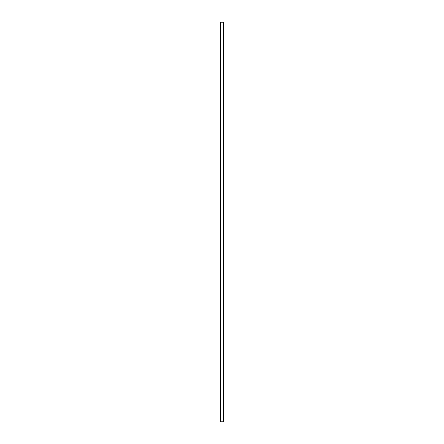 <?xml version="1.0" encoding="UTF-8"?>
<svg xmlns="http://www.w3.org/2000/svg" width="444" height="444" viewBox="0 0 444 444"><rect width="100%" height="100%" fill="white"/><g stroke="black" fill="none" stroke-linecap="round" stroke-linejoin="round"><path stroke-width="0.67" d="M220.49 421.8L223.793 421.8L223.793 22.2L220.207 22.2L220.207 421.8L220.49 421.8L220.49 22.2M223.36 22.2L223.36 421.8"/></g></svg>

